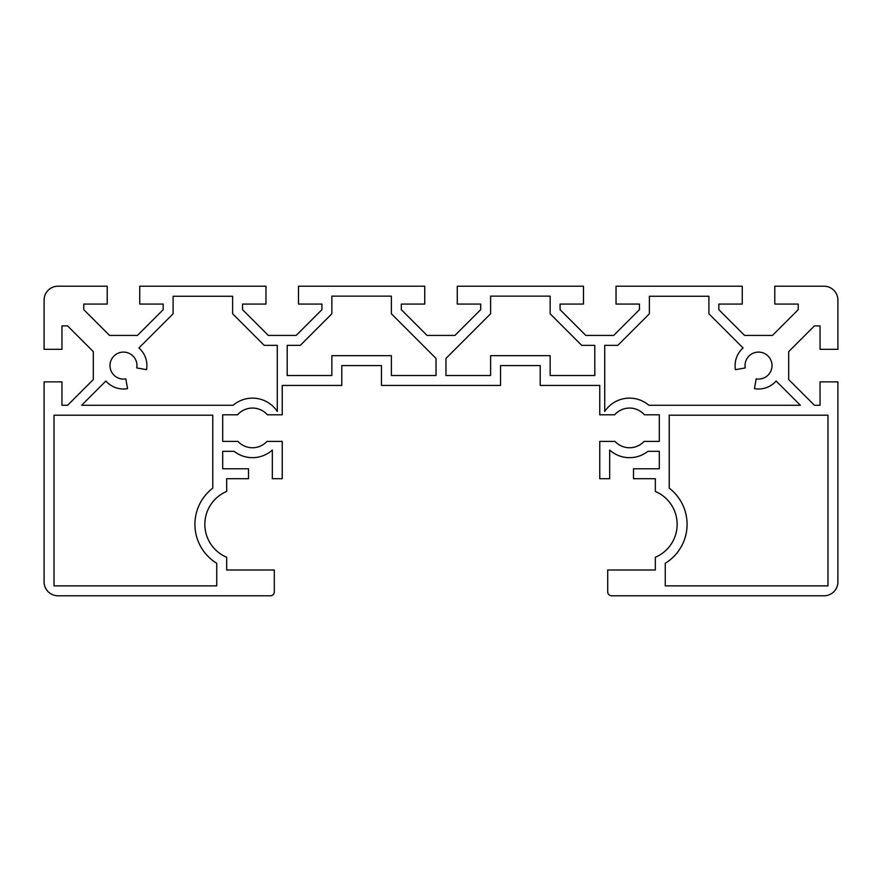 <?xml version="1.0" encoding="UTF-8"?>
<svg xmlns="http://www.w3.org/2000/svg" width="882" height="882" viewBox="0 0 882 882"><rect width="100%" height="100%" fill="white"/><g stroke="black" fill="none" stroke-linecap="round" stroke-linejoin="round"><path stroke-width="1.32" d="M824.009 286.209A13.892 13.892 0 0 1 837.9 300.101L837.9 349.316L820.039 349.316L820.039 325.899L814.428 325.899L788.684 351.642L788.684 379.536L814.428 405.279L820.039 405.279L820.039 381.862L837.9 381.862L837.9 581.899A13.892 13.892 0 0 1 824.009 595.791L611.667 595.791A3.969 3.969 0 0 1 607.698 591.822L607.698 569.993L655.326 569.993L655.326 557.259A35.721 35.721 0 0 0 655.326 491.439L655.326 478.706L633.497 478.706L633.497 468.783L659.295 468.783L659.295 451.319L647.906 451.319A29.768 29.768 0 0 1 609.683 450.085L609.683 478.706L599.76 478.706L599.76 441.397L614.974 441.397A19.845 19.845 0 0 0 644.081 441.397L659.295 441.397L659.295 414.805L644.433 414.805A19.845 19.845 0 0 0 614.622 414.805L599.76 414.805L599.76 385.434L540.225 385.434L540.225 365.589L500.535 365.589L500.535 385.434L381.465 385.434L381.465 365.589L341.775 365.589L341.775 385.434L282.24 385.434L282.24 414.805L267.378 414.805A19.845 19.845 0 0 0 237.567 414.805L222.705 414.805L222.705 441.397L237.92 441.397A19.845 19.845 0 0 0 267.026 441.397L282.24 441.397L282.24 478.706L272.317 478.706L272.317 450.085A29.768 29.768 0 0 1 234.094 451.319L222.705 451.319L222.705 468.783L248.504 468.783L248.504 478.706L226.674 478.706L226.674 491.439A35.721 35.721 0 0 0 226.674 557.259L226.674 569.993L274.302 569.993L274.302 591.822A3.969 3.969 0 0 1 270.333 595.791L57.992 595.791A13.892 13.892 0 0 1 44.1 581.899L44.1 381.862L61.961 381.862L61.961 405.279L67.572 405.279L93.316 379.536L93.316 351.642L67.572 325.899L61.961 325.899L61.961 349.316L44.1 349.316L44.1 300.101A13.892 13.892 0 0 1 57.992 286.209L107.207 286.209L107.207 304.07L83.79 304.07L83.79 309.681L109.533 335.425L137.427 335.425L163.17 309.681L163.17 304.07L139.753 304.07L139.753 286.209L265.967 286.209L265.967 304.07L242.55 304.07L242.55 309.681L268.293 335.425L296.187 335.425L321.93 309.681L321.93 304.07L298.513 304.07L298.513 286.209L424.727 286.209L424.727 304.07L401.31 304.07L401.31 309.681L427.053 335.425L454.947 335.425L480.69 309.681L480.69 304.07L457.273 304.07L457.273 286.209L583.487 286.209L583.487 304.07L560.07 304.07L560.07 309.681L585.813 335.425L613.707 335.425L639.45 309.681L639.45 304.07L616.033 304.07L616.033 286.209L742.247 286.209L742.247 304.07L718.83 304.07L718.83 309.681L744.573 335.425L772.467 335.425L798.21 309.681L798.21 304.07L774.793 304.07L774.793 286.209L824.009 286.209M287.201 375.512L287.201 345.347L300.299 345.347L331.853 313.794L331.853 296.132L391.387 296.132L391.387 313.794L436.039 358.445L436.039 375.512L391.387 375.512L391.387 355.667L331.853 355.667L331.853 375.512L287.201 375.512M232.627 313.794L264.181 345.347L277.279 345.347L277.279 411.453A29.768 29.768 0 0 0 233.124 405.279L81.607 405.279L105.862 381.024A23.417 23.417 0 0 0 127.548 388.653L125.828 378.874A13.495 13.495 0 0 1 110.007 366.372A13.495 13.495 0 0 1 124.263 352.116A13.495 13.495 0 0 1 136.765 367.937L146.544 369.657A23.417 23.417 0 0 0 138.915 347.971L173.093 313.794L173.093 296.253L232.627 296.253L232.627 313.794M216.751 585.869L54.023 585.869L54.023 415.202L212.782 415.202L212.782 488.132A45.644 45.644 0 0 0 216.751 563.289L216.751 585.869M594.799 345.347L594.799 375.512L550.148 375.512L550.148 355.667L490.613 355.667L490.613 375.512L445.961 375.512L445.961 358.445L490.613 313.794L490.613 296.132L550.148 296.132L550.148 313.794L581.701 345.347L594.799 345.347M617.819 345.347L649.373 313.794L649.373 296.253L708.908 296.253L708.908 313.794L743.085 347.971A23.417 23.417 0 0 0 735.456 369.657L745.235 367.937A13.495 13.495 0 0 1 757.737 352.116A13.495 13.495 0 0 1 771.993 366.372A13.495 13.495 0 0 1 756.172 378.874L754.452 388.653A23.417 23.417 0 0 0 776.138 381.024L800.393 405.279L648.876 405.279A29.768 29.768 0 0 0 604.721 411.453L604.721 345.347L617.819 345.347M827.978 585.869L665.249 585.869L665.249 563.289A45.644 45.644 0 0 0 669.217 488.132L669.217 415.202L827.978 415.202L827.978 585.869"/></g></svg>
